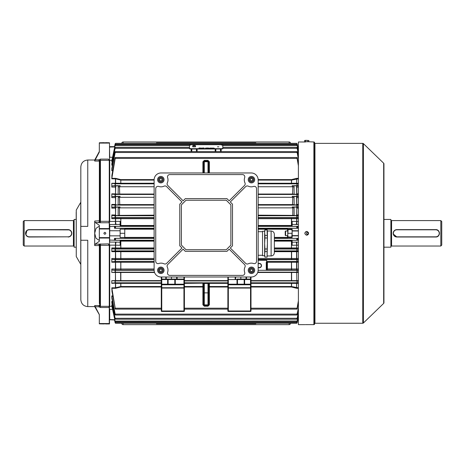 <?xml version="1.0" encoding="UTF-8"?>
<svg xmlns="http://www.w3.org/2000/svg" width="465" height="465" viewBox="0 0 465 465"><rect width="100%" height="100%" fill="white"/><g stroke="black" fill="none" stroke-linecap="round" stroke-linejoin="round"><path stroke-width="0.7" d="M23.25 245.102L23.25 221.514L24.174 220.59L24.174 246.026L23.25 245.102M74.115 219.899A0.692 0.692 0 0 1 73.424 220.59L24.174 220.59M74.115 246.717A0.692 0.692 0 0 0 73.424 246.026L24.174 246.026M76.196 219.434L74.115 219.434L74.115 247.182L76.196 247.182M69.529 229.896L28.185 229.768M27.842 229.896L27.203 230.233M26.912 230.448L25.842 234.726M25.999 235.058L26.4 235.656M26.645 235.924L27.203 236.383M27.842 236.726L28.534 236.935M28.894 236.993L29.225 237.011M68.105 236.825A3.517 3.517 0 0 0 71.622 233.308A3.517 3.517 0 0 0 68.105 229.797L29.26 229.797A3.517 3.517 0 0 0 25.749 233.308A3.517 3.517 0 0 0 29.26 236.825L68.105 236.825L29.26 237.011A3.697 3.697 0 0 1 25.563 233.308A3.697 3.697 0 0 1 29.26 229.611L68.105 229.611A3.697 3.697 0 0 1 71.808 233.308A3.697 3.697 0 0 1 68.105 237.011A3.697 3.697 0 0 0 71.808 233.308A3.697 3.697 0 0 0 68.105 229.611A3.697 3.697 0 0 1 71.808 233.308A3.697 3.697 0 0 1 68.105 237.011L69.18 236.848M69.529 236.726L70.163 236.383M70.453 236.168L71.645 234.389M71.732 234.035L71.808 233.314M71.732 232.587L71.523 231.89M71.366 231.564L70.965 230.966M70.721 230.692L70.169 230.239M292.154 229.611L291.822 229.611L292.154 231.46L291.822 237.011L287.759 237.011L287.759 235.156L288.091 237.011M291.822 237.011L292.154 237.011M287.759 229.611L288.091 229.611L287.759 235.156L287.759 229.611M291.822 229.611L288.091 229.611M291.822 233.308L288.091 233.308M298.396 224.543L292.154 224.403L292.154 226.321L297.832 226.321L297.176 226.397L296.67 227.298L297.24 228.222L297.774 228.269L287.527 228.269L287.527 229.146L292.154 229.146L292.154 235.854L298.396 235.854M307.412 234.279C308.667 233.633 308.667 232.988 307.412 232.337C306.162 232.988 306.162 233.633 307.412 234.279L307.603 234.261M308.365 233.5L308.219 232.767M285.597 235.621L285.597 230.995L285.219 231.378L285.219 235.238L285.597 235.621L287.759 235.621M314.584 323.623A0.372 0.372 0 0 1 314.95 323.251L362.764 323.251A0.924 0.924 0 0 0 363.403 322.995L383.666 303.407L383.666 163.209L363.403 143.627L363.403 322.995M314.584 142.999A0.372 0.372 0 0 0 314.95 143.365L314.95 323.251M313.887 324.64L313.887 141.982A0.692 0.692 0 0 1 314.584 142.674L314.584 323.948A0.692 0.692 0 0 1 313.887 324.64L305.412 324.628M305.517 141.988L298.396 141.982L298.396 324.64L304.871 324.64M306.359 235.121L306.017 235.017M305.011 234.017L304.906 233.674M304.871 233.302L305.011 232.605M305.691 231.773L306.011 231.599M306.557 231.465L306.72 231.46C304.337 232.692 304.337 233.924 306.72 235.156C309.109 233.93 309.109 232.692 306.72 231.46M306.359 324.622L307.749 324.628M362.764 323.251L362.764 143.365A0.924 0.924 0 0 1 363.403 143.627M383.666 163.209A0.924 0.924 0 0 1 383.945 163.872L383.945 302.744A0.924 0.924 0 0 1 383.666 303.407M362.764 143.365L314.95 143.365M313.887 141.982L308.568 141.749M306.906 231.471L307.423 231.599M308.26 232.285L308.429 232.605M308.568 233.308L308.533 233.668M308.429 234.017L308.26 234.337M308.028 234.616L307.429 235.017M307.08 235.121L306.72 235.156M218.858 146.824L217.469 146.824L218.858 146.824M201.002 148.01L201.508 148.248L200.363 148.132L201.002 148.039M204.152 148.01L203.036 148.01L204.152 148.103M207.919 148.01L206.937 148.01L207.919 148.01M210.145 148.033L210.767 148.126L210.145 148.033M212.191 148.004L213.046 148.242L212.191 148.004M190.848 144.993L189.464 145.231L189.522 148.451L190.912 148.684L221.433 148.672L222.816 148.434L222.764 145.214L221.369 144.981M189.464 145.568L189.522 148.788L190.912 149.027L221.433 149.009L222.816 148.777L222.816 148.434L222.816 148.777M213.313 148.004L214.33 148.242L213.313 148.004M210.965 148.01L211.982 148.242L210.965 148.01M208.773 148.01L209.419 148.242L208.337 148.242L208.773 148.01M206.14 148.004L205.489 148.126L206.146 148.033M202.391 148.01L202.891 148.248L201.752 148.132L202.391 148.039M200.095 148.01L198.979 148.015L200.095 148.103M210.122 148.097L210.767 148.219M207.053 148.271L207.419 148.207M207.251 148.236L207.925 148.219M207.925 148.143L207.251 148.178M205.489 148.219L206.803 148.213M206.146 148.312L206.605 148.126M203.798 148.178L203.461 148.108L203.798 148.248M201.752 148.219L202.391 148.103M202.694 148.248L202.188 148.306M200.363 148.225L201.002 148.103M201.31 148.248L200.799 148.306M199.369 148.178L199.88 148.114L199.409 148.114M192.731 145.923L192.731 146.835L195.503 146.835L195.503 145.923L192.731 145.923C192.522 145.679 192.987 145.533 194.114 145.499L194.12 145.894L194.114 145.499C195.254 145.533 195.719 145.679 195.503 145.923M308.859 140.523L306.72 140.36L308.859 140.523L308.859 141.749L304.587 141.749L304.587 140.523L306.72 140.36L305.116 140.36M305.65 141.749L305.65 140.523M307.789 141.749L307.789 140.523M96.679 309.946L99.318 314.666L94.703 306.604L94.703 305.569L99.359 305.534A0.465 0.453 180 0 1 99.684 305.668L100.434 306.319L109.263 306.319L109.263 245.311L100.434 245.311L99.359 245.799L99.638 245.526L98.783 244.142L108.299 243.875L109.496 244.334L109.496 323.948L105.764 323.942M104.869 323.942C103.614 323.948 103.614 323.948 104.869 323.942C103.614 323.948 103.614 323.948 104.869 323.942C106.125 323.948 106.125 323.948 104.869 323.942M104.869 142.679C103.614 142.674 103.614 142.674 104.869 142.679C103.614 142.674 103.614 142.674 104.869 142.679C106.125 142.674 106.125 142.674 104.869 142.679C106.125 142.674 106.125 142.674 104.869 142.679M108.299 159.106L109.263 160.303L100.434 160.303L99.684 160.954A0.465 0.453 -0 0 1 99.359 161.088L94.703 161.047L95.232 159.855L98.783 159.855L100.434 159.106L108.299 159.106L109.496 160.379L109.496 244.334M99.638 160.919A0.465 0.448 126.6 0 1 99.336 161.047L98.783 159.855L99.684 160.954L99.684 220.799L100.434 221.305L109.263 221.305L109.263 160.303M109.496 143.081L99.318 143.081L99.318 142.778L109.496 142.778L109.496 160.379M104.869 232.337C103.614 232.982 103.614 233.633 104.869 234.279C106.125 233.633 106.125 232.988 104.869 232.337L104.677 232.355M103.916 233.116L104.061 233.849M109.263 221.305L109.263 222.747L100.434 222.747L95.232 222.473L94.901 222.043L94.703 221.044L99.684 220.799L98.783 222.473L99.638 221.09M109.496 228.995L99.318 228.995L99.318 228.582L109.263 228.582L109.496 228.937M76.26 256.541L80.759 264.335L80.759 202.287L76.26 210.081L76.26 256.541L76.196 212.267M80.759 202.287L80.823 211.209M87.757 226.374L80.823 226.374L80.823 166.952C81.236 162.738 83.543 160.425 87.757 160.012L87.757 226.374M94.703 306.604L87.757 306.604L87.757 240.248L80.823 240.248L80.823 226.374L81.166 226.374M80.829 299.966L80.823 293.932M94.703 245.572L95.232 244.142L98.783 244.142L99.336 245.572L94.703 245.572L94.703 221.044M87.757 306.604C83.543 306.191 81.236 303.883 80.823 299.669L80.823 240.248M98.801 306.778L95.232 306.761L99.318 314.532L99.318 323.541L109.263 323.541L109.263 307.51L100.434 307.51L98.801 306.778A1.848 0.477 137.2 0 1 100.109 306.121L100.109 245.66A1.848 1.314 68.5 0 0 98.801 244.137M95.232 306.761L94.703 305.569M95.732 308.324L96.255 309.219M96.354 309.376L96.633 309.859M99.318 314.666L99.318 315.851M98.574 153.322L98.289 153.834M95.662 158.42L95.156 159.268M94.703 161.047L94.703 160.012L99.318 151.509M99.318 143.081L99.318 152.084L95.232 159.855M109.263 306.319L109.008 306.714L109.496 306.278M108.299 243.875L109.263 245.311M99.318 226.74L98.58 226.606L95.976 228.408L94.703 233.308L95.976 238.214L98.58 240.016L99.318 239.876M95.232 222.473L99.318 225.304L99.318 228.582M109.496 238.039L99.318 238.039L99.318 241.318L95.232 244.142M105.84 142.674L109.496 142.778M80.829 166.65L80.823 172.689M109.008 222.183L109.496 222.543M99.318 238.039L99.318 237.627L109.496 237.627M99.318 228.995L99.318 237.627M109.263 228.582L109.263 222.375M99.638 305.703A0.465 0.448 53.4 0 0 99.336 305.569L98.783 306.761L99.684 305.668L99.638 245.526M98.801 222.479A1.848 1.314 111.5 0 0 100.109 220.962L100.109 160.495A1.848 0.477 42.8 0 1 98.801 159.838M103.898 142.674L99.318 142.778M109.263 323.541L109.496 323.838L99.318 323.843L103.898 323.948M99.318 323.843L99.318 323.541M109.008 306.714L109.263 307.51M290.532 323.285A1.389 1.389 0 0 1 289.149 324.64L123.138 324.64A1.389 1.389 0 0 1 121.749 323.285M160.105 323.251L156.455 323.739L255.831 323.739L252.181 323.251M156.455 323.739L156.502 323.251M255.785 323.251L255.831 323.739M121.749 143.336A1.389 1.389 0 0 1 123.138 141.982L289.149 141.982A1.389 1.389 0 0 1 290.532 143.336M252.181 143.365L255.831 142.883L156.455 142.883L160.105 143.365M255.831 142.883L255.785 143.365M156.502 143.365L156.455 142.883M258.162 263.731A2.197 2.197 0 0 1 261.516 265.596A2.197 2.197 0 0 1 258.162 267.462M258.162 267.183A1.965 1.965 0 0 0 261.284 265.596A1.965 1.965 0 0 0 258.162 264.01M258.162 259.586L266.718 259.586L266.718 261.592L267.416 261.818A0.692 0.692 180 0 0 266.718 262.51L267.416 262.237L267.416 268.985L291.613 268.991L291.491 270.014L267.416 270.014A0.692 0.692 180 0 1 266.718 269.322L266.718 262.289L266.718 269.322A0.692 0.337 180 0 1 267.416 268.985L267.416 270.299L266.497 270.305L266.259 269.601L266.259 262.289M208.686 172.963L208.686 161.779L207.989 161.082L204.292 161.082L204.292 161.739L207.989 161.739L207.989 160.402L209.378 161.791L208.686 161.779M298.396 208.14L296.78 208.082L296.67 215.469L292.456 215.708L292.805 215.161L292.805 207.861L292.235 206.966L298.396 207.21M296.565 196.585L296.693 204.815L292.508 205.071L292.805 197.305L292.183 196.323L298.396 196.585M296.548 185.971L296.711 194.155L292.561 194.428L292.805 186.75L292.13 185.686L298.396 185.971M246.491 277.006L246.491 279.087L237.011 279.087A0.465 0.465 0 0 1 237.47 279.552L237.47 284.179A0.465 0.465 0 0 1 237.011 284.638L228.338 284.638L228.338 287.742L250.536 287.742L250.536 284.772L228.338 284.772A0.465 0.326 0 0 1 227.873 284.446L227.873 288.068L227.873 284.446M161.75 277.006L161.75 279.087L175.276 279.087L167.644 279.087A0.465 0.465 0 0 1 168.109 279.552L168.109 284.179A0.465 0.465 0 0 1 167.644 284.638L175.276 284.638L161.75 284.638L161.75 287.742L183.942 287.742L183.942 284.772L161.75 284.772A0.465 0.326 0 0 1 161.285 284.446L161.285 288.068L161.285 284.446M109.618 235.877L109.723 242.073L116.209 242.091A3.697 0.668 -88.1 0 0 115.564 245.148L109.723 245.131L109.723 306.348L111.949 306.348M298.396 245.131L292.154 245.282L292.154 240.295L297.832 240.295L297.176 240.219L296.67 239.318L297.24 238.394L297.774 238.353L287.527 238.353L287.527 237.47L292.154 237.47L292.154 235.854M298.396 250.984L297.176 250.873L296.705 249.955L297.269 249.031L298.396 248.938M298.396 194.347L297.135 194.463L296.815 195.387L297.315 196.317L298.396 196.41M298.396 204.995L297.17 205.1L296.751 206.024L297.292 206.948L298.396 207.047M298.396 183.698L297.089 183.832L296.891 184.756L297.338 185.68L298.396 185.779M298.396 215.638L297.176 215.743L296.705 216.661L297.269 217.585L298.396 217.678M154.118 262.237L115.564 262.231L115.686 270.037L112.024 270.037L111.803 269.008L154.118 268.985M115.506 187.093L111.803 187.093L112.042 185.971L114.948 185.68L115.396 184.756L115.192 183.832L111.803 183.256L154.118 183.239M115.506 197.613L111.803 197.613L112.024 196.585L114.971 196.317L115.465 195.387L115.146 194.463L111.873 194.155L111.803 193.835L115.506 193.882L115.739 185.971L120.156 185.686L119.482 186.75L119.72 194.428L115.506 193.882M115.506 208.14L111.803 208.14L112.001 207.21L114.995 206.948L115.529 206.024L115.111 205.1L111.896 204.815L111.803 204.397L115.506 204.449L115.715 196.585L120.098 196.323L119.482 197.305L119.772 205.071L115.593 204.815L115.506 204.449M154.118 218.69L111.803 218.672L111.978 217.841L115.018 217.585L115.582 216.661L115.111 215.743L111.914 215.469L111.803 214.946L115.506 215.004L115.698 207.21L120.046 206.966L119.482 207.861L119.482 215.161L119.825 215.708L115.611 215.469L115.506 215.004M116.209 242.091L120.127 242.213L120.127 245.282L115.564 245.148L115.686 248.781L111.978 248.781L111.803 247.95L154.118 247.932M154.118 251.687L115.564 251.675L115.686 259.412L112.001 259.412L111.803 258.482L154.118 258.459M112.001 259.412L114.995 259.668L115.529 260.592L115.111 261.516L111.896 261.801L154.118 261.818M114.506 238.353L115.041 238.394L115.611 239.318L115.111 240.219L114.448 240.295L114.506 238.353L124.754 238.353L124.754 237.47L120.127 237.47L120.127 229.146L124.754 229.146L124.754 237.47M111.978 248.781L115.018 249.031L115.582 249.955L115.111 250.873L111.914 251.152L154.118 251.164M124.754 229.146L124.754 228.269L114.506 228.269L115.041 228.222L115.611 227.298L115.111 226.397L114.448 226.321L120.127 226.321L120.127 224.403L109.723 224.543L109.723 235.854L120.127 235.854M298.396 272.269L297.135 272.153L296.815 271.229L297.315 270.305L298.396 270.206M112.024 270.037L114.971 270.305L115.465 271.229L115.146 272.153L111.803 272.467L111.803 269.008M298.396 282.918L297.089 282.79L296.891 281.866L297.338 280.941L298.396 280.837M111.803 280.628L114.948 280.941L115.396 281.866L115.192 282.79L111.85 283.139L115.686 283.139L111.803 283.359L111.803 280.628L115.442 280.628L115.442 272.467L111.803 272.467M298.396 261.626L297.176 261.516L296.751 260.592L297.292 259.668L298.396 259.575M298.396 262.225L267.416 262.237L267.416 261.818L298.396 261.801M297.176 259.842L297.176 261.516L266.718 261.516M154.118 270.014L115.686 270.037M215.388 151.59L215.388 149.015M220.939 149.009L220.939 151.59M196.893 149.021L196.893 151.59M191.342 151.59L191.342 149.027M298.396 154.461L297.17 148.318C296.629 147.353 296.629 147.178 297.176 147.794L298.396 153.752M222.816 148.318L297.17 148.318C296.629 147.353 296.629 147.178 297.176 147.794L297.176 148.335M184.407 277.006L184.407 310.998A0.465 0.465 0 0 1 183.942 311.463L161.75 311.463A0.465 0.465 0 0 1 161.285 310.998L161.285 288.068L161.75 288.068L161.75 310.998L183.942 310.998L183.942 288.068L161.75 288.068L161.75 287.742A0.465 0.326 0 0 1 161.285 287.417M298.396 165.796L297.089 158.408C296.612 157.559 296.641 157.327 297.176 157.711L298.396 164.314M111.838 175.683L115.111 157.711C115.64 157.327 115.669 157.559 115.192 158.408L111.85 178.322L115.686 178.351L115.564 178.839L111.803 178.822L111.85 178.322M250.995 284.446A0.465 0.326 0 0 1 250.536 284.772L244.637 284.638A0.465 0.465 0 0 1 244.177 284.179L244.177 279.552L228.338 279.552L228.338 284.179L237.011 284.179L237.011 279.087L250.536 279.087A0.465 0.465 0 0 1 250.995 279.552L250.995 310.998A0.465 0.465 0 0 1 250.536 311.463L228.338 311.463A0.465 0.465 0 0 1 227.873 310.998L227.873 288.068L228.338 288.068L228.338 310.998L250.536 310.998L250.536 288.068L228.338 288.068L228.338 287.742A0.465 0.326 0 0 1 227.873 287.417M246.491 279.087L250.536 279.087L250.536 277.006M183.942 284.638L183.942 279.552L175.276 279.552L175.276 284.179L184.407 284.179A0.465 0.465 0 0 1 183.942 284.638A0.465 0.465 0 0 0 184.407 284.179L184.407 284.446A0.465 0.326 0 0 1 183.942 284.772L175.276 284.638A0.465 0.465 0 0 1 174.811 284.179L174.811 279.552A0.465 0.465 0 0 1 175.276 279.087L183.942 279.087L183.942 277.006M296.717 272.467L296.839 280.628L296.717 272.467L257.732 272.49M298.396 272.467L296.839 272.467M115.442 272.467L115.564 280.628L161.285 280.604M154.554 272.49L115.564 272.467M227.873 280.604L184.407 280.604M111.92 291.09L115.396 309.12L161.285 309.12M115.111 307.923L115.111 308.911C115.64 309.295 115.669 309.062 115.192 308.208L111.803 287.8L115.442 287.8L120.83 286.521L161.285 286.521M291.613 272.484L291.613 280.604L250.995 280.604M115.111 322.576C115.657 323.46 115.657 323.5 115.111 322.693C115.657 323.5 115.657 323.46 115.111 322.576L114.506 319.868L115.111 322.693C115.657 323.5 115.657 323.46 115.111 322.576L114.692 319.449M297.176 322.576L297.176 322.693C296.624 323.5 296.624 323.46 297.176 322.576C296.624 323.46 296.624 323.5 297.176 322.693L297.832 319.449L297.176 322.576C296.624 323.46 296.624 323.5 297.176 322.693L297.774 319.868M296.839 280.628L298.396 280.628M258.162 225.479L291.613 225.479L291.491 226.1L258.162 226.1M274.35 240.521L292.154 240.515M292.154 241.137L291.613 241.143L291.491 240.521M274.35 247.932L298.396 247.95M292.154 224.403L292.154 221.375M292.154 221.334L298.396 221.491M298.396 218.672L258.162 218.69M258.162 217.858L291.491 217.858L291.613 225.479L292.154 225.479L292.154 226.1L291.491 226.1M297.832 240.295L297.774 238.353M297.774 228.269L297.832 226.321M298.396 315.2L297.193 321.007L115.111 321.106C115.657 322.042 115.657 322.152 115.111 321.431C115.657 322.152 115.657 322.042 115.111 321.106L111.803 305.836L111.803 304.982L112.292 304.982M111.838 302.884L111.803 301.413L112.53 301.413M111.873 298.117L111.803 295.885L112.768 295.885M112.042 291.619L111.803 287.8M115.686 261.801L115.564 262.231L111.803 262.225L111.803 258.482M115.686 251.152L115.564 251.675L111.803 251.67L111.803 247.95M154.118 241.137L120.673 241.143L120.79 240.521L154.118 240.521M154.118 248.763L120.79 248.763L120.673 241.143L120.127 241.137M120.127 225.479L120.673 225.479L120.79 226.1L120.127 226.1M114.506 146.748L115.111 143.923C115.657 143.121 115.657 143.162 115.111 144.04L114.448 147.173L115.111 143.923C115.657 143.121 115.657 143.162 115.111 144.04C115.657 143.162 115.657 143.121 115.111 143.923L115.111 144.04M297.24 144.243L297.774 146.748L297.24 144.243M297.594 147.173L297.176 144.04C296.624 143.162 296.624 143.121 297.176 143.923L297.176 144.04C296.624 143.162 296.624 143.121 297.176 143.923C296.624 143.121 296.624 143.162 297.176 144.04M297.832 147.173L297.774 146.748M111.809 160.797L115.111 145.185C115.657 144.47 115.657 144.58 115.111 145.516L111.914 160.977L112.425 160.977M298.396 151.416L297.176 145.516C296.629 144.58 296.629 144.47 297.176 145.185L298.396 151.003M115.111 145.185C115.657 144.47 115.657 144.58 115.111 145.516L115.111 145.185M297.176 145.516C296.629 144.58 296.629 144.47 297.176 145.185L297.176 145.516M115.111 158.693L115.396 157.501L296.891 157.501L297.176 158.693M111.821 163.767L115.111 147.794C115.657 147.178 115.657 147.353 115.111 148.318L111.896 164.575L112.646 164.575M115.111 148.335L115.111 147.794C115.657 147.178 115.657 147.353 115.111 148.318L189.511 148.318M111.827 168.586L115.111 151.886C115.651 151.387 115.669 151.59 115.146 152.503L111.873 170.155L112.867 170.155M298.396 159.14L297.135 152.503C296.618 151.59 296.629 151.387 297.176 151.886L298.396 158.094M115.111 152.642L115.465 151.59L296.815 151.59L297.176 152.642M297.193 321.007L297.176 321.106C296.629 322.042 296.629 322.152 297.176 321.431L298.396 315.619M115.088 321.007L111.803 304.982M297.176 321.106C296.629 322.042 296.629 322.152 297.176 321.431L297.176 321.106M298.396 300.826L297.089 308.208C296.612 309.062 296.641 309.295 297.176 308.911L298.396 302.302M250.995 309.12L296.891 309.12L297.176 307.923M111.815 302.843L115.111 318.821C115.657 319.443 115.657 319.269 115.111 318.304L111.803 301.413M298.396 312.16L297.17 318.304C296.629 319.269 296.629 319.443 297.176 318.821L298.396 312.864M115.111 318.821C115.657 319.443 115.657 319.269 115.111 318.304L115.111 318.821M297.17 318.304C296.629 319.269 296.629 319.443 297.176 318.821L297.176 318.281L115.111 318.304M111.827 298.03L114.971 314.119L115.465 315.026L296.815 315.026L298.396 308.527M115.111 313.98L115.111 314.729C115.651 315.235 115.669 315.032 115.146 314.119L111.803 295.885M297.176 313.98L297.135 314.119C296.618 315.032 296.629 315.235 297.176 314.729L298.396 307.481M291.613 280.604L296.717 280.628M112.768 170.731L111.803 170.731L111.873 170.155M112.53 165.203L111.803 165.203L111.896 164.575M112.292 161.634L111.803 161.634L111.914 160.977M120.83 217.858L120.83 225.479L120.79 217.858L154.118 217.858M112.042 185.971L115.739 185.971M154.118 226.1L120.79 226.1M112.001 207.21L115.698 207.21M154.118 205.1L115.111 205.1L115.111 206.78M112.024 196.585L115.715 196.585M120.127 242.213L120.127 240.295L114.448 240.295M154.118 259.394L115.686 259.412M111.803 262.225L111.896 261.801M111.803 251.67L111.914 251.152M291.45 248.763L291.45 241.137L291.491 248.763L274.35 248.763M274.35 243.486L274.35 234.238L274.35 243.486C274.35 255.401 274.35 255.401 274.35 243.486L274.35 251.147L298.396 251.152M258.162 258.459L291.613 258.464L291.491 259.394L258.162 259.394M291.491 261.818L291.613 268.991L298.396 269.008M298.396 283.359L250.995 283.377L250.995 286.521L291.45 286.521L298.396 287.8M161.285 283.377L115.564 283.371L115.686 288.271L111.85 288.3M298.396 251.67L291.613 251.687L291.613 258.464L298.396 258.482M291.491 251.164L291.613 251.687L274.35 251.687M111.803 218.672L111.803 214.946M111.803 208.14L111.803 204.397M111.803 197.613L111.803 193.835M111.803 187.093L111.803 183.256M111.803 178.822L111.92 175.526M111.803 170.731L111.873 168.499M111.803 165.203L111.838 163.732M111.803 161.634L111.815 160.785M296.78 204.397L298.396 204.397M298.396 197.613L296.78 197.613M296.78 193.829L298.396 193.835M298.396 187.093L296.78 187.093M296.78 214.946L298.396 214.946M111.949 160.268L109.723 160.268L109.723 221.491L120.127 221.334L120.127 224.403M154.118 180.095L120.83 180.095L115.564 178.839L115.686 183.483L111.85 183.483M258.162 183.239L298.396 183.256M298.396 178.822L291.45 180.095L258.162 180.095M114.529 319.978L109.496 319.74L109.496 240.05L114.506 240.248M114.506 228.269L114.506 226.374L109.496 226.571L109.496 146.882L109.723 157.263L112.577 157.263M115.686 178.351L120.79 179.6L120.79 183.46L115.686 183.483M258.156 179.606L291.491 179.6L291.613 180.083L291.491 183.46L258.162 183.46M291.491 179.6L296.6 178.351L296.717 178.839L296.6 183.483L291.491 183.46M120.79 251.164L120.79 259.394M120.79 270.014L120.79 261.818M116.209 224.531A3.697 0.668 -91.9 0 1 115.564 221.468L115.686 217.841L120.79 217.858M296.589 207.21L296.78 208.082M296.077 224.531A3.697 0.668 91.9 0 0 296.717 221.468L296.6 217.841L298.396 217.841M298.396 259.412L296.6 259.412L296.6 251.152M292.154 242.213L296.077 242.091A3.697 0.668 88.1 0 1 296.717 245.148L296.6 248.781L291.491 248.763M298.396 270.037L296.6 270.037L296.6 261.801M115.686 283.139L120.79 283.162L120.79 287.021L115.686 288.271M250.995 283.162L291.613 283.383L291.491 287.021L250.995 287.015M291.491 283.162L296.717 283.371L296.6 288.271L291.491 287.021M114.506 319.868L114.448 319.449M114.506 146.882L109.496 147.097M114.529 146.644L109.723 146.644M297.774 146.882L298.396 146.882M297.751 146.644L298.396 146.644M120.127 230.768L109.618 230.739M114.506 319.74L109.496 319.519M124.754 233.308L120.127 233.308M297.774 240.248L298.396 240.248M296.077 242.091L298.396 242.073M292.154 230.768L298.396 230.768M297.774 226.374L298.396 226.374M287.527 235.621L287.527 237.47M287.527 229.146L287.527 230.995M297.751 319.978L298.396 319.978M297.774 319.74L298.396 319.74M228.338 284.638L228.338 284.179L227.873 284.179A0.465 0.465 0 0 0 228.338 284.638A0.465 0.465 0 0 1 227.873 284.179L227.873 277.006M250.995 277.006L250.995 279.535M161.75 284.638L161.75 284.179L167.644 284.179L167.644 279.552L161.75 279.552L161.75 284.179L161.285 284.179A0.465 0.465 0 0 0 161.75 284.638A0.465 0.465 0 0 1 161.285 284.179L161.285 277.006M246.026 279.087L246.026 277.006M235.621 277.006L235.621 279.087M166.255 277.006L166.255 279.087M176.659 279.087L176.659 277.006M171.457 277.006L171.457 279.087M240.824 277.006L240.824 279.087M250.536 284.638A0.465 0.465 0 0 0 250.995 284.179L250.536 284.179L250.536 279.552L244.637 279.552L244.637 284.179L250.536 284.179L250.536 284.638A0.465 0.465 0 0 0 250.995 284.179M228.338 277.006L228.321 279.093M227.873 279.535L227.873 279.552A0.465 0.465 0 0 1 228.338 279.087A0.465 0.465 0 0 0 227.873 279.552L228.338 279.552L228.338 279.087M244.637 279.087A0.465 0.465 0 0 0 244.177 279.552L244.637 279.552L244.637 279.087A0.465 0.465 0 0 0 244.177 279.552M183.966 279.093L183.942 279.087A0.465 0.465 0 0 1 184.407 279.552L184.407 279.535M161.285 279.535L161.285 279.552A0.465 0.465 0 0 1 161.75 279.087L161.727 279.093M118.127 215.679L118.197 206.995M118.122 205.042L118.226 196.352M118.122 194.399L118.261 185.715M294.019 185.715L294.159 194.399M294.06 196.352L294.159 205.042M294.089 206.995L294.159 215.679M203.6 172.963L203.6 162.43A0.692 0.692 0 0 1 204.292 161.739L204.292 172.963M202.903 172.963L202.903 161.791L203.6 161.779L204.292 161.082L204.292 160.402L207.989 160.402M208.686 304.837L209.378 304.825L207.989 306.22L204.292 306.22L202.903 304.825L203.6 304.837L203.6 283.54L204.292 283.47L204.292 292.869L207.989 292.869L207.989 283.47L204.292 283.47L204.292 282.825L209.378 282.848A0.692 0.692 -0 0 0 208.686 283.54L208.686 304.837L207.989 305.54L207.989 292.869L208.686 292.822M203.6 292.165L203.6 298.757M208.686 292.165L208.686 287.027A0.692 0.506 0 0 1 209.378 286.521L227.873 286.521M203.6 304.837L204.292 305.54L207.989 305.54L207.989 306.22M184.407 286.521L202.903 286.521A0.692 0.506 180 0 1 203.6 287.027L184.407 287.015M202.903 304.825L202.903 283.377A0.692 0.477 180 0 1 203.6 283.853A0.692 0.692 180 0 0 202.903 283.162L202.903 282.848A0.692 0.692 180 0 1 203.6 283.54M208.686 283.54L207.989 283.47L207.989 282.825M209.378 282.848L209.378 283.162A0.692 0.692 -0 0 0 208.686 283.853A0.692 0.477 0 0 1 209.378 283.377L209.378 304.825M258.162 270.305L266.497 270.305M267.416 261.597L266.253 262.289L266.718 261.365M266.259 269.601L267.416 270.299M164.058 179.664A3.238 3.238 0 0 0 160.826 176.433A3.238 3.238 0 0 0 157.589 179.664A3.238 3.238 0 0 0 160.826 182.902A3.238 3.238 0 0 0 164.058 179.664M254.698 179.664A3.238 3.238 0 0 0 251.46 176.433A3.238 3.238 0 0 0 248.223 179.664A3.238 3.238 0 0 0 251.46 182.902A3.238 3.238 0 0 0 254.698 179.664M164.058 270.305A3.238 3.238 0 0 0 160.826 267.067A3.238 3.238 0 0 0 157.589 270.305A3.238 3.238 0 0 0 160.826 273.542A3.238 3.238 0 0 0 164.058 270.305M254.698 270.305A3.238 3.238 0 0 0 251.46 267.067A3.238 3.238 0 0 0 248.223 270.305A3.238 3.238 0 0 0 251.46 273.542A3.238 3.238 0 0 0 254.698 270.305M244.294 179.897A6.934 6.934 0 0 1 244.671 177.642A2.313 2.313 0 0 0 242.48 174.578L169.801 174.578A2.313 2.313 0 0 0 167.615 177.642A6.934 6.934 0 0 1 167.324 182.861A2.313 2.313 0 0 0 167.784 185.483L183.129 200.828L185.332 198.625L226.949 198.625L229.152 200.828L244.503 185.483A2.313 2.313 0 0 0 244.956 182.861A6.934 6.934 0 0 1 244.294 179.897M167.104 266.125A2.313 2.313 0 0 0 167.324 267.113A6.934 6.934 0 0 1 167.615 272.327A2.313 2.313 0 0 0 169.801 275.39L242.48 275.39A2.313 2.313 0 0 0 244.671 272.327A6.934 6.934 0 0 1 244.956 267.113A2.313 2.313 0 0 0 244.503 264.486L229.152 249.141L226.949 251.344L185.332 251.344L183.129 249.141L167.784 264.486A2.313 2.313 0 0 0 167.104 266.125M161.053 277.006A6.934 6.934 0 0 1 154.118 270.072L154.118 179.897A6.934 6.934 0 0 1 161.053 172.963L251.228 172.963A6.934 6.934 0 0 1 258.162 179.897L258.162 270.072A6.934 6.934 0 0 1 251.228 277.006L161.053 277.006M186 249.728L226.281 249.728L230.884 245.125L230.884 204.844L226.281 200.246L186 200.246L181.402 204.844L181.402 245.125L186 249.728M164.017 263.8A2.313 2.313 0 0 0 166.639 263.347L181.984 247.996L179.781 245.793L179.781 204.176L181.984 201.973L166.639 186.628A2.313 2.313 0 0 0 164.017 186.169A6.934 6.934 0 0 1 158.798 186.459A2.313 2.313 0 0 0 155.734 188.645L155.734 261.324A2.313 2.313 0 0 0 158.798 263.516A6.934 6.934 0 0 1 164.017 263.8M245.642 263.347A2.313 2.313 0 0 0 248.269 263.8A6.934 6.934 0 0 1 253.483 263.516A2.313 2.313 0 0 0 256.546 261.324L256.546 188.645A2.313 2.313 0 0 0 253.483 186.459A6.934 6.934 0 0 1 248.269 186.169A2.313 2.313 0 0 0 245.642 186.628L230.297 201.973L232.5 204.176L232.5 245.793L230.297 247.996L245.642 263.347M161.413 180.687A1.174 1.174 0 0 0 161.413 178.647A1.174 1.174 0 0 0 159.646 179.664A1.174 1.174 0 0 0 161.413 180.687M158.513 179.664A2.313 2.313 0 0 1 160.826 177.357A2.313 2.313 0 0 1 163.134 179.664A2.313 2.313 0 0 1 160.826 181.978A2.313 2.313 0 0 1 158.513 179.664A2.313 2.313 0 0 0 160.826 181.978A2.313 2.313 0 0 0 163.134 179.664M160.826 178.31L162 178.99L162 180.344L160.826 181.025L159.646 180.344L159.646 178.99L160.826 178.31M161.413 271.322A1.174 1.174 0 0 0 161.413 269.287A1.174 1.174 0 0 0 159.646 270.305A1.174 1.174 0 0 0 161.413 271.322M158.513 270.305A2.313 2.313 0 0 1 160.826 267.991A2.313 2.313 0 0 1 163.134 270.305A2.313 2.313 0 0 1 160.826 272.618A2.313 2.313 0 0 1 158.513 270.305A2.313 2.313 0 0 0 160.826 272.618A2.313 2.313 0 0 0 163.134 270.305M160.826 268.944L162 269.624L162 270.985L160.826 271.659L159.646 270.985L159.646 269.624L160.826 268.944M252.047 180.687A1.174 1.174 0 0 0 252.047 178.647A1.174 1.174 0 0 0 250.286 179.664A1.174 1.174 0 0 0 252.047 180.687M249.147 179.664A2.313 2.313 0 0 1 251.46 177.357A2.313 2.313 0 0 1 253.774 179.664A2.313 2.313 0 0 1 251.46 181.978A2.313 2.313 0 0 1 249.147 179.664A2.313 2.313 0 0 0 251.46 181.978A2.313 2.313 0 0 0 253.774 179.664M251.46 178.31L252.635 178.99L252.635 180.344L251.46 181.025L250.286 180.344L250.286 178.99L251.46 178.31M252.047 271.322A1.174 1.174 0 0 0 252.047 269.287A1.174 1.174 0 0 0 250.286 270.305A1.174 1.174 0 0 0 252.047 271.322M249.147 270.305A2.313 2.313 0 0 1 251.46 267.991A2.313 2.313 0 0 1 253.774 270.305A2.313 2.313 0 0 1 251.46 272.618A2.313 2.313 0 0 1 249.147 270.305A2.313 2.313 0 0 0 251.46 272.618A2.313 2.313 0 0 0 253.774 270.305M251.46 268.944L252.635 269.624L252.635 270.985L251.46 271.659L250.286 270.985L250.286 269.624L251.46 268.944M267.416 231L267.102 229.844L267.41 243.486L267.416 231L271.112 231L271.112 255.965C273.077 255.773 274.158 254.692 274.35 252.728L274.35 251.28M262.551 255.721L262.551 231.245L262.551 255.721L264.637 255.721M267.102 235.418L264.951 235.418L264.637 232.669L264.951 229.844L264.637 230.995L264.637 255.971L264.951 257.122L267.102 257.046L264.951 257.122M267.102 257.122L267.416 243.486L267.102 248.978L264.951 248.978L264.637 243.486L264.951 237.987L267.102 237.987M264.951 235.418L264.951 237.987M264.951 257.046L264.637 254.297L264.951 251.548L267.102 251.548L267.102 257.046M264.951 248.978L264.951 251.548M264.951 229.919L267.102 229.919M267.102 248.978L267.102 251.548M393.268 234.035L396.895 237.011A3.697 3.697 0 0 1 393.192 233.308A3.697 3.697 0 0 1 396.895 229.611L435.74 229.611A3.697 3.697 0 0 1 439.437 233.308A3.697 3.697 0 0 1 435.74 237.011L396.895 237.011A3.697 3.697 0 0 1 393.192 233.308A3.697 3.697 0 0 1 396.895 229.611L395.82 229.768M441.75 221.514L441.75 245.102L440.826 246.026L440.826 220.59L441.75 221.514M390.885 246.717A0.692 0.692 0 0 1 391.577 246.026L440.826 246.026M390.885 219.899A0.692 0.692 0 0 0 391.577 220.59L440.826 220.59M383.945 247.182L390.885 247.182L390.885 219.434L383.945 219.434M435.74 237.011C440.506 237.243 440.518 229.385 435.74 229.611A3.697 3.697 0 0 1 439.437 233.308A3.697 3.697 0 0 1 435.74 237.011L435.74 236.825A3.517 3.517 0 0 0 439.251 233.308A3.517 3.517 0 0 0 435.74 229.797L396.895 229.797A3.517 3.517 0 0 0 393.378 233.308A3.517 3.517 0 0 0 396.895 236.825L435.74 236.825M395.471 229.896L394.837 230.233M394.547 230.448L393.355 232.227M393.268 232.581L393.192 233.308M396.895 229.797L396.895 229.611A3.697 3.697 0 0 0 393.192 233.308A3.697 3.697 0 0 0 396.895 237.011L396.895 236.825M73.424 246.026L73.424 220.59M29.26 236.825L29.26 237.011A3.697 3.697 0 0 1 25.563 233.308A3.697 3.697 0 0 1 29.26 229.611L29.26 229.797M189.522 148.451L189.522 148.788M190.912 148.684L190.912 149.027M221.433 148.672L221.433 149.009M100.434 222.747L100.434 159.106M99.359 220.823L99.359 161.088M99.359 303.599L99.359 245.799M100.434 243.875L100.434 307.51M123.138 323.285L123.138 324.64M289.149 324.64L289.149 323.285M289.149 143.336L289.149 141.982M123.138 141.982L123.138 143.336M297.292 206.948L292.235 206.966M297.315 196.317L292.183 196.323M297.338 185.68L292.13 185.686M237.011 284.638L237.011 284.179L244.637 284.179L244.637 284.638M167.644 284.638L167.644 284.179L175.276 284.179L175.276 284.638M291.45 261.818L291.45 270.014M291.45 251.164L291.45 259.394M274.35 237.394L287.527 237.394M258.162 228.489L287.527 228.489M291.45 226.1L291.45 217.858M124.754 228.489L154.118 228.489M124.754 237.394L154.118 237.394M120.83 240.521L120.83 248.763M120.83 251.164L120.83 259.394M296.839 261.801L296.839 270.037M296.839 251.152L296.839 259.412M296.839 242.073L296.6 248.781M296.839 224.543L296.839 217.841M298.396 215.469L296.839 215.469L296.839 207.21M298.396 204.815L296.839 204.815L296.839 196.585M298.396 194.155L296.839 194.155L296.839 185.971M297.216 240.248L274.35 240.248M297.193 250.879L274.35 250.879M297.24 228.222L258.162 228.222M297.269 217.585L258.162 217.585M115.442 261.801L115.442 270.037M115.57 194.155L115.442 185.971M115.593 204.815L115.442 196.585M115.611 215.469L115.442 207.21M111.978 217.841L115.686 217.841M115.442 224.543L115.442 217.841M115.442 242.073L115.442 248.781M115.442 251.152L115.442 259.412M154.118 261.516L115.111 261.516L115.111 259.842M154.118 240.248L115.07 240.248M154.118 250.879L115.088 250.879M120.098 196.323L114.971 196.317M120.046 206.966L114.995 206.948M154.118 228.222L115.041 228.222M120.156 185.686L114.948 185.68M154.118 217.585L115.018 217.585M297.135 272.153L257.848 272.153M154.438 272.153L115.146 272.153M297.089 282.79L250.995 282.79M227.873 282.79L184.407 282.79M161.285 282.79L115.192 282.79M120.83 261.818L120.83 270.014M297.292 259.668L266.718 259.668M154.124 270.305L114.971 270.305M197.125 149.021L197.125 151.59M215.161 151.59L215.161 149.015M221.171 149.009L221.171 151.59M227.873 308.208L184.407 308.208M227.873 287.015L208.686 287.027M227.873 283.377L209.378 283.377L227.873 283.162M184.407 283.162L202.903 283.162L184.407 283.377M204.292 282.825L202.903 282.848M209.378 161.791L209.378 172.963M296.6 178.351L298.396 178.322M297.089 158.408L115.192 158.408M120.79 179.6L154.124 179.606M204.292 160.402L202.903 161.791M120.83 179.606L120.79 183.46M297.315 270.305L266.648 270.305M296.6 270.037L291.491 270.014M120.83 272.49L120.83 280.604M161.285 287.015L120.79 287.021M161.285 308.208L115.192 308.208M120.79 283.162L161.285 283.162M161.285 280.941L114.948 280.941M291.45 280.604L291.45 272.49M120.83 283.162L120.83 287.015M227.873 280.941L184.407 280.941M296.6 283.139L296.6 288.271M297.216 322.373L115.07 322.373M287.527 238.127L274.35 238.127M297.24 238.394L274.35 238.394M296.839 178.322L296.6 183.483M297.216 226.374L258.162 226.374M297.176 238.458L297.176 240.219M297.176 226.397L297.176 228.158M154.118 238.394L115.041 238.394M154.118 238.127L124.754 238.127M115.442 288.3L115.442 283.139M120.127 240.515L120.79 240.521M297.216 144.243L115.07 144.243M297.193 145.609L222.77 145.609M189.47 145.609L115.088 145.609M191.115 151.59L191.115 149.027M297.135 152.503L115.146 152.503M112.425 305.645L111.914 305.645M297.089 308.208L250.995 308.208M298.396 288.3L296.839 288.3M112.646 302.041L111.896 302.041M297.135 314.119L115.146 314.119M112.867 296.461L111.873 296.461M296.839 283.139L298.396 283.139M297.338 280.941L250.995 280.941M115.442 178.322L115.442 183.483M154.118 215.708L119.825 215.708M115.442 215.469L111.914 215.469M154.118 215.737L115.088 215.737M154.118 183.832L115.192 183.832M154.118 183.46L120.83 183.46M154.118 226.374L115.07 226.374M154.118 205.071L119.772 205.071M115.442 204.815L111.896 204.815M154.118 194.428L119.72 194.428M115.442 194.155L111.873 194.155M154.118 194.463L115.146 194.463M154.118 249.031L115.018 249.031M120.79 248.763L115.686 248.781M154.118 259.668L114.995 259.668M291.491 217.858L296.6 217.841M292.456 215.708L258.162 215.708M297.193 215.737L258.162 215.737M298.396 183.483L296.839 183.483M297.089 183.832L258.162 183.832M292.508 205.071L258.162 205.071M297.176 206.78L297.176 205.1L258.162 205.1M292.561 194.428L258.162 194.428M297.135 194.463L258.162 194.463M297.269 249.031L274.35 249.031M298.396 248.781L296.839 248.781M296.6 259.412L291.491 259.394M120.673 280.604L120.673 272.484M154.118 229.222L124.754 229.222M287.527 229.222L258.162 229.222M291.45 287.015L291.45 283.162M291.45 240.521L291.45 241.137L274.35 241.137M120.83 226.1L120.83 225.479L154.118 225.479M291.45 183.46L291.45 179.606M297.176 281.279L297.176 282.796M297.176 270.549L297.176 272.159M297.176 249.141L297.176 250.873M297.176 215.743L297.176 217.475M297.176 194.463L297.176 196.067M297.176 183.826L297.176 185.343M115.111 281.279L115.111 282.796M115.111 270.549L115.111 272.159M115.111 183.826L115.111 185.343M115.111 194.463L115.111 196.067M115.111 215.743L115.111 217.475M115.111 226.397L115.111 228.158M115.111 238.458L115.111 240.219M115.111 249.141L115.111 250.873M109.496 157.304L109.496 160.501M112.577 309.359L109.723 309.359L109.723 319.978M109.496 241.847L109.496 245.09M109.496 221.526L109.496 224.769M109.496 306.121L109.496 309.318M235.156 279.087L235.156 277.006M165.796 279.087L165.796 277.006M177.124 277.006L177.124 279.087M175.276 279.087L175.276 279.552L167.644 279.552L167.644 279.087M228.338 311.463A0.465 0.465 0 0 1 227.873 310.998L228.338 310.998L228.338 311.463M161.75 279.552L161.285 279.552A0.465 0.465 0 0 1 161.75 279.087L161.75 279.552M184.407 279.552L183.942 279.552L183.942 279.087A0.465 0.465 0 0 1 184.407 279.552M250.995 279.552L250.536 279.552L250.536 279.087M161.75 311.463A0.465 0.465 0 0 1 161.285 310.998L161.75 310.998L161.75 311.463M184.407 310.998A0.465 0.465 0 0 1 183.942 311.463L183.942 310.998L184.407 310.998M250.995 310.998A0.465 0.465 0 0 1 250.536 311.463L250.536 310.998L250.995 310.998M184.407 288.068L183.942 287.742A0.465 0.326 0 0 0 184.407 287.417M250.995 288.068L250.536 287.742A0.465 0.326 0 0 0 250.995 287.417M154.118 207.861L119.482 207.861A1.389 0.407 0 0 0 118.122 208.181M118.122 215.388L154.118 215.161M154.118 197.305L119.482 197.305A1.389 0.57 0 0 0 118.122 197.759M118.122 204.966A1.389 0.453 0 0 1 119.482 204.606L154.118 204.606M154.118 186.75L119.482 186.75A1.389 0.738 0 0 0 118.122 187.331M118.22 194.405A1.389 0.622 0 0 1 119.482 194.044L154.118 194.044M258.162 194.044L292.805 194.044A1.389 0.622 180 0 1 294.06 194.405M294.159 187.331A1.389 0.738 180 0 0 292.805 186.75L258.162 186.75M258.162 204.606L292.805 204.606A1.389 0.453 180 0 1 294.159 204.966M294.159 197.759A1.389 0.57 180 0 0 292.805 197.305L258.162 197.305M258.162 215.161L294.159 215.388M294.159 208.181A1.389 0.407 180 0 0 292.805 207.861L258.162 207.861M207.989 172.963L207.989 161.739A0.692 0.692 0 0 1 208.686 162.43M203.6 292.822L204.292 292.869L204.292 304.883L207.989 304.883A0.692 0.692 180 0 0 208.686 304.191M203.6 304.191A0.692 0.692 -0 0 0 204.292 304.883L204.292 306.22M191.807 149.027L191.807 151.59M196.428 151.59L196.428 149.021M215.853 149.015L215.853 151.59M220.474 151.59L220.474 149.009M266.718 260.278L258.162 260.278M162.994 179.664A2.174 2.174 0 0 0 160.826 177.496A2.174 2.174 0 0 0 158.652 179.664A2.174 2.174 0 0 0 160.826 181.838A2.174 2.174 0 0 0 162.994 179.664M162.994 270.305A2.174 2.174 0 0 0 160.826 268.131A2.174 2.174 0 0 0 158.652 270.305A2.174 2.174 0 0 0 160.826 272.478A2.174 2.174 0 0 0 162.994 270.305M253.634 179.664A2.174 2.174 0 0 0 251.46 177.496A2.174 2.174 0 0 0 249.287 179.664A2.174 2.174 0 0 0 251.46 181.838A2.174 2.174 0 0 0 253.634 179.664M253.634 270.305A2.174 2.174 0 0 0 251.46 268.131A2.174 2.174 0 0 0 249.287 270.305A2.174 2.174 0 0 0 251.46 272.478A2.174 2.174 0 0 0 253.634 270.305M391.577 220.59L391.577 246.026M285.597 230.995L287.759 230.995M292.154 230.995L298.396 230.995M292.154 235.621L298.396 235.621M94.703 160.012L87.757 160.012M296.751 147.405L222.799 147.405M227.873 309.12L184.407 309.12M296.705 144.702L115.582 144.702M296.67 143.336L115.611 143.336M189.499 147.405L115.529 147.405M296.705 321.92L115.582 321.92M296.67 323.285L115.611 323.285L296.67 323.285M296.751 319.211L115.529 319.211M262.551 231.245L264.637 231.245M258.162 231.692L262.324 231.692M258.162 255.273L262.324 255.273M264.951 229.844L267.102 229.844M267.416 255.965L271.112 255.965M271.112 231C273.077 231.192 274.158 232.273 274.35 234.238"/></g></svg>
